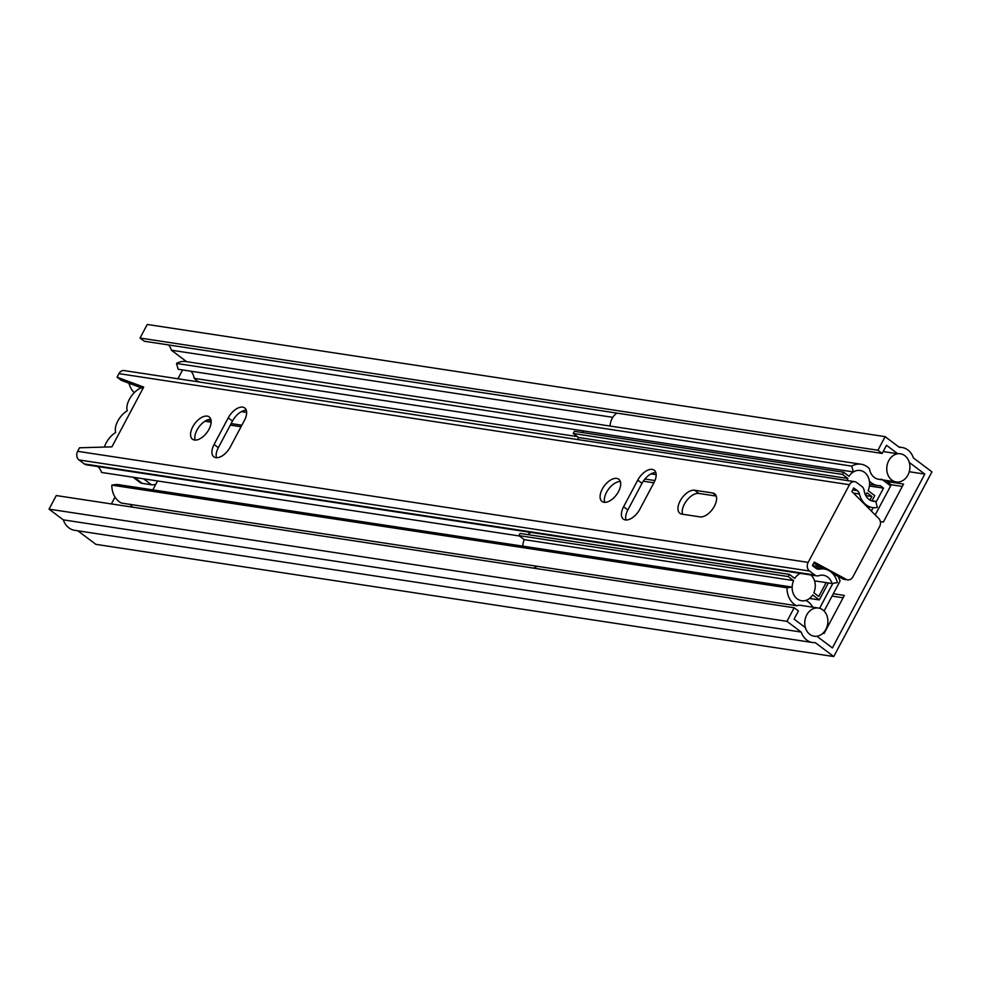 <?xml version="1.0" encoding="UTF-8"?>
<svg xmlns="http://www.w3.org/2000/svg" width="981" height="981" viewBox="0 0 981 981"><rect width="100%" height="100%" fill="white"/><g stroke="black" fill="none" stroke-linecap="round" stroke-linejoin="round"><path stroke-width="1.47" d="M155.844 484.197A15.819 8.559 126.9 0 1 151.515 484.773L142.294 483.375A15.819 8.559 126.9 0 1 140.001 482.444L133.085 477.244M104.464 447.054A15.819 8.559 -53.1 0 1 115.709 432.486A15.819 8.559 -53.1 0 1 127.272 410.757A15.819 8.559 126.9 0 1 141.289 387.814M115.488 497.808L114.703 497.686L111.38 503.94M801.195 632.058A18.811 15.193 98.6 0 0 812.538 642.518A18.811 15.193 98.6 0 0 815.248 642.629L833.752 656.547L931.95 471.861L913.434 457.943A18.811 15.193 98.6 0 0 902.103 447.495A18.811 15.193 98.6 0 0 899.393 447.385L885.144 436.655L877.921 450.242L882.177 453.443L886.505 445.288L897.787 453.774A14.237 11.502 -81.4 0 1 900.472 453.786A14.237 11.502 -81.4 0 1 909.277 462.419L924.801 474.093L832.391 647.914L816.854 636.228A14.237 11.502 -81.4 0 1 814.169 636.215A14.237 11.502 -81.4 0 1 805.364 627.595L794.083 619.109L798.424 610.967L794.169 607.766L56.273 495.552L49.05 509.139L786.946 621.341L801.195 632.058L63.299 519.856L49.05 509.139M924.801 474.093L909.24 471.726M177.941 378.764L182.625 369.96M886.346 482.677L886.947 481.548L903.55 484.074L883.329 522.088L880.362 521.647M833.31 593.75L844.347 595.418L824.126 633.444L822.887 633.26M833.752 656.547L95.856 544.345L77.855 530.795M902.299 486.429L891.202 484.749L890.601 485.877L882.642 479.893M843.084 597.785L832.047 596.105M186.598 361.658L171.381 350.205A14.237 11.502 98.6 0 0 168.536 344.92M882.177 453.443L144.281 341.241L140.025 338.04L147.248 324.453L885.144 436.655M891.202 484.749L886.947 481.548M794.169 607.766L786.946 621.341M812.538 642.518L74.642 530.304A18.811 15.193 -81.4 0 1 63.299 519.856M877.921 450.242L140.025 338.04M897.787 453.774L883.182 451.554M612.794 417.33L171.381 350.205M806.738 614.928A14.237 11.502 98.6 0 0 814.169 636.215A14.237 11.502 98.6 0 0 827.682 623.867A14.237 11.502 98.6 0 0 818.448 608.048A14.237 11.502 98.6 0 0 806.738 614.928M533.897 568.183A14.237 11.502 -81.4 0 1 537.416 566.331M888.761 460.665A14.237 11.502 98.6 0 0 896.193 481.953A14.237 11.502 98.6 0 0 909.706 469.605A14.237 11.502 98.6 0 0 900.472 453.786A14.237 11.502 98.6 0 0 888.761 460.665M610.059 426.048A14.237 11.502 -81.4 0 1 612.046 418.593A14.237 11.502 -81.4 0 1 617.074 413.124M812.783 607.19A20.576 16.616 98.6 0 0 805.892 600.409A14.237 11.502 -81.4 0 1 801.575 600.752A14.237 11.502 -81.4 0 1 792.145 587.104L786.995 587.791A20.576 16.616 98.6 0 0 796.597 605.743A14.237 11.502 -81.4 0 1 800.925 605.387L818.448 608.048M824.101 611.065L840.104 580.973L838.142 576.411M875.224 514.915L890.65 485.914M881.772 479.231A14.237 11.502 -81.4 0 1 878.669 479.28A14.237 11.502 -81.4 0 1 869.436 468.746A20.576 16.616 98.6 0 0 861.097 464.221A20.576 16.616 98.6 0 0 851.692 466.122L853.372 471.947A14.237 11.502 -81.4 0 1 860.153 470.475A14.237 11.502 -81.4 0 1 869.374 481.021A20.576 16.616 98.6 0 0 877.713 485.546A20.576 16.616 98.6 0 0 880.239 485.681L883.501 488.146L875.996 502.272M873.127 507.643L871.336 511.015M832.857 583.388L819.613 608.306M786.995 587.791L111.822 485.129L116.972 484.43L792.145 587.104M796.597 605.743L121.423 503.069A20.576 16.616 -81.4 0 1 111.822 485.129M132.582 507.165A14.237 11.502 98.6 0 0 129.774 504.344M152.815 489.887L157.561 480.96M199.499 382.038A20.576 16.616 -81.4 0 1 194.201 378.347A14.237 11.502 98.6 0 0 191.001 371.235M853.372 471.947L178.199 369.285L176.519 363.448A20.576 16.616 -81.4 0 1 185.924 361.56L861.097 464.221M851.692 466.122L176.519 363.448M577.355 436.619L194.201 378.347M883.501 488.146L869.424 486M241.866 425.214L231.136 423.584M211.099 420.542L207.334 419.966M241.056 426.735L230.327 425.104M211.16 422.186L204.906 421.241M854.672 481.671L124.146 370.585A6.327 5.113 98.6 0 0 118.946 373.638L849.46 484.724A6.327 5.113 -81.4 0 1 854.672 481.671A6.327 5.113 -81.4 0 1 856.609 482.493L861.943 486.502A6.327 5.113 -81.4 0 1 864.126 490.488A14.237 11.502 -81.4 0 0 873.397 501.303A14.237 11.502 -81.4 0 0 875.763 501.352L871.116 500.653M849.46 484.724L808.16 562.395L77.646 451.321L79.522 447.79L111.92 446.846L143.692 387.09L117.07 377.17L118.946 373.638M77.646 451.321A6.327 5.113 98.6 0 0 79.007 459.942L809.521 571.028A6.327 5.113 -81.4 0 1 808.16 562.395M809.521 571.028L814.868 575.05L84.354 463.964A6.327 5.113 98.6 0 0 86.291 464.786L816.805 575.872A6.327 5.113 -81.4 0 1 814.868 575.05M853.495 493.112L859.442 494.019A6.327 5.113 98.6 0 0 857.382 490.684L853.715 487.925L851.839 491.456L878.755 518.446A6.327 5.113 -81.4 0 1 879.601 526.625L852.918 576.816A6.327 5.113 -81.4 0 1 847.707 579.869A6.327 5.113 -81.4 0 1 846.333 579.415L814.291 562.064L812.415 565.596L816.082 568.355A6.327 5.113 98.6 0 0 818.019 569.176A6.327 5.113 98.6 0 0 819.503 569.139A20.576 16.616 98.6 0 1 824.322 569.005A20.576 16.616 98.6 0 1 837.333 582.591L832.072 583.523A14.237 11.502 -81.4 0 0 823.378 575.258A14.237 11.502 -81.4 0 0 818.828 575.688A6.327 5.113 -81.4 0 1 816.805 575.872M859.442 494.019A20.576 16.616 98.6 0 0 872.44 507.557A20.576 16.616 98.6 0 0 877.308 507.41L875.763 501.352M228.23 417.857A13.93 7.529 126.9 0 1 244.71 407.961A13.93 7.529 126.9 0 1 244.465 420.322L230.314 446.931A13.93 7.529 126.9 0 1 213.821 456.827A13.93 7.529 126.9 0 1 214.079 444.467L228.23 417.857L232.485 421.057L218.334 447.667A13.93 7.529 -53.1 0 0 216.494 457.71M712.672 492.989A13.93 7.529 126.9 0 1 714.683 493.811A13.93 7.529 126.9 0 1 713.457 507.839A13.93 7.529 126.9 0 1 699.968 516.889L681.881 514.13A13.93 7.529 126.9 0 1 679.87 513.308A13.93 7.529 126.9 0 1 681.108 499.28A13.93 7.529 126.9 0 1 694.597 490.23L712.672 492.989L716.032 495.515M602.273 489.114A13.93 7.529 126.9 0 1 618.766 479.219A13.93 7.529 126.9 0 1 616.411 494.878A13.93 7.529 126.9 0 1 602.027 501.475A13.93 7.529 126.9 0 1 602.273 489.114M192.742 426.845A13.93 7.529 126.9 0 1 209.235 416.95A13.93 7.529 126.9 0 1 206.881 432.596A13.93 7.529 126.9 0 1 192.497 439.206A13.93 7.529 126.9 0 1 192.742 426.845M637.76 480.126A13.93 7.529 126.9 0 1 654.241 470.23A13.93 7.529 126.9 0 1 653.996 482.591L639.845 509.213A13.93 7.529 126.9 0 1 623.352 519.108A13.93 7.529 126.9 0 1 623.609 506.736L637.76 480.126L642.015 483.326L627.865 509.936A13.93 7.529 -53.1 0 0 626.025 519.991M84.354 463.964L79.007 459.942M142.981 388.439L121.325 380.37L117.07 377.17M519.403 535.982L101.558 472.45A14.237 11.502 98.6 0 0 97.842 466.551M655.835 472.548A13.93 7.529 -53.1 0 0 642.015 483.326M210.817 419.267A13.93 7.529 -53.1 0 0 196.997 430.046A13.93 7.529 -53.1 0 0 195.158 440.089M620.348 481.536A13.93 7.529 -53.1 0 0 606.528 492.315A13.93 7.529 -53.1 0 0 604.688 502.358M716.265 496.079L698.852 493.431A13.93 7.529 -53.1 0 0 686.786 500.457A13.93 7.529 -53.1 0 0 682.555 514.24M246.305 410.279A13.93 7.529 -53.1 0 0 232.485 421.057M832.513 573.37L842.642 578.851A6.327 5.113 98.6 0 0 844.016 579.317L847.707 579.869M813.703 563.18L824.506 569.029M134.274 392.658A20.576 16.616 -81.4 0 1 129.002 383.228M832.072 583.523L814.549 580.862M577.821 439.562A14.237 11.502 -81.4 0 1 578.557 437.514L847.891 478.47A14.237 11.502 98.6 0 0 847.143 480.518M865.401 494.865A14.237 11.502 98.6 0 0 866.971 492.818L871.901 496.521L870 500.089M872.011 500.788L874.758 495.638L868.124 490.647A14.237 11.502 98.6 0 0 860.153 470.475A14.237 11.502 98.6 0 0 849.043 476.3L843.697 472.266L842.532 474.448L847.891 478.47M582.076 432.486A14.237 11.502 -81.4 0 1 584.038 430.99M842.532 474.448L573.211 433.492L574.363 431.321L843.697 472.266M578.557 437.514L573.211 433.492M522.812 546.147A14.237 11.502 -81.4 0 1 524.259 539.636L793.592 580.593A14.237 11.502 98.6 0 0 801.575 600.752A14.237 11.502 98.6 0 0 812.673 594.94L819.307 599.918L828.32 582.959M826.125 582.616L818.755 596.473L813.825 592.757A14.237 11.502 98.6 0 0 810.833 574.964M801.379 572.99A14.237 11.502 98.6 0 0 794.757 578.422L789.398 574.388L788.233 576.558L793.592 580.593M527.778 534.608A14.237 11.502 -81.4 0 1 532.045 532.033M868.234 507.9L868.712 506.993M822.47 567.925L822.777 568.772M524.259 539.636L518.912 535.601L520.065 533.431L789.398 574.388M788.233 576.558L518.912 535.601M871.901 496.521L865.769 495.589M654.952 480.567L644.909 479.035M653.886 482.799L643.303 481.193M820.447 566.834L812.44 565.62M819.307 599.918L809.546 598.435M134.397 477.44L142.294 483.375M143.631 478.838L151.515 484.773M857.382 490.684L852.636 489.96M819.503 569.139L816.609 568.698M623.609 506.736L627.865 509.936M694.597 490.23L698.852 493.431M214.079 444.467L218.334 447.667M846.333 579.415L842.642 578.851M902.103 447.495L898.89 447.005M896.193 481.953L878.669 479.28M877.713 485.546L869.571 484.307M824.322 569.005L815.076 567.594M872.44 507.557L867.081 506.748M656.179 474.669L651.004 473.884M246.648 412.4L241.473 411.615"/></g></svg>
